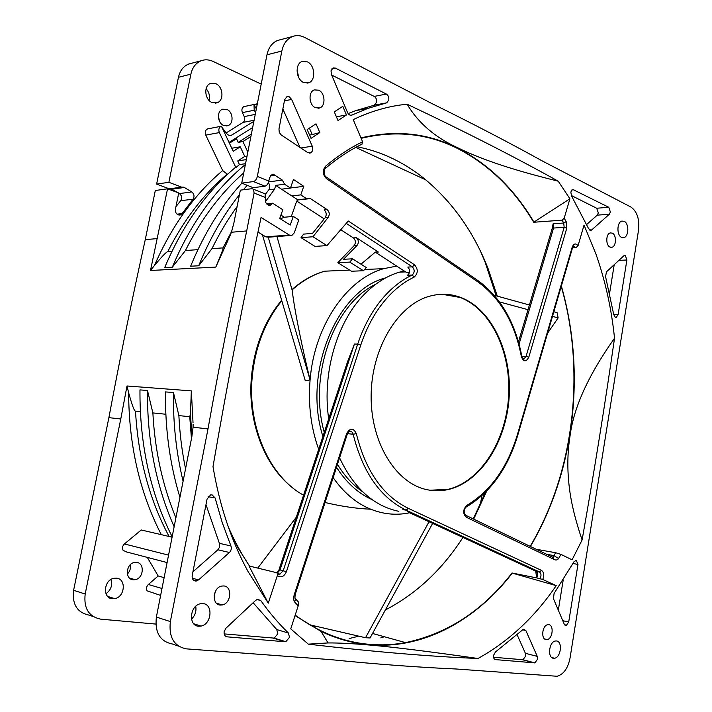 <?xml version="1.0" encoding="UTF-8"?>
<svg xmlns="http://www.w3.org/2000/svg" width="712" height="712" viewBox="0 0 712 712"><rect width="100%" height="100%" fill="white"/><g stroke="black" fill="none" stroke-linecap="round" stroke-linejoin="round"><path stroke-width="1.07" d="M263.573 193.237L265.069 193.833L265.38 198.87C265.06 201.825 266.021 203.899 268.282 205.083L270.444 205.145L272.589 203.187L282.815 209.711L279.745 218.415L290.247 225.036L293.273 216.386L298.782 219.901L294.27 232.851L291.929 235.378L289.295 235.022L261.073 217.436C243.735 298.203 227.715 381.267 213.004 466.618C219.616 505.849 231.32 540.871 248.123 571.683L268.273 603.153L277.351 575.599C281.026 578.046 284.052 576.747 286.411 571.718L360.77 345.035C368.202 322.928 378.971 305.172 393.068 291.778C399.743 285.512 406.792 280.608 414.206 277.066C418.167 273.301 418.273 269.216 414.517 264.811L348.275 221.023L326.95 245.604L312.969 236.758L328.107 217.507C329.887 214.588 329.558 211.954 327.12 209.613L310.387 198.586L307.735 198.185L306.712 198.781L300.793 194.892L303.784 186.348L293.469 179.486L290.443 188.084L284.595 184.248L282.317 180.083L274.156 174.778L271.922 174.698L269.456 177.92L268.833 181.097C268.104 183.981 266.804 185.672 264.944 186.188L253.187 187.683L241.724 183.126L266.964 54.815C268.549 47.588 272.073 42.809 277.52 40.486L280.483 39.703M193.121 424.388L193.077 427.209L208.002 428.909L170.355 621.585C168.664 637.293 174.031 646.389 186.464 648.872L330.484 659.615C376.256 664.198 418.193 667.331 456.312 669.004L557.104 676.275C563.628 674.326 567.936 668.31 570.009 658.226L638.557 230.056C639.652 219.091 637.071 211.393 630.814 206.978L542.562 161.099C509 142.507 471.86 123.203 431.125 103.169L304.789 37.496C300.58 35.36 296.468 35.039 292.454 36.535C286.972 38.866 283.438 43.708 281.836 51.033L257.335 176.425C256.596 179.326 255.297 181.044 253.436 181.569L241.724 183.126M208.002 428.909C220.079 361.447 232.966 295.462 246.69 230.937L231.436 232.245L229.825 236.215M231.436 232.245L233.91 222.874L240.345 190.149L252.048 188.671L253.543 189.267L254.095 193.05L246.69 230.937M427.04 489.696C434.32 491.227 441.582 491.12 448.827 489.393C481.267 481.49 506.535 440.942 509.178 396.789C511.999 352.645 491.921 309.284 460.7 297.438C450.429 293.602 439.856 293.255 428.989 296.388C397.616 305.306 371.37 348.613 371.139 395.792C370.667 442.989 396.086 483.51 427.04 489.696M610.006 247.064L612.009 247.242C616.432 246.29 616.645 234.889 612.267 233.118L610.22 232.94C605.787 233.892 605.618 245.373 610.006 247.064M621.603 237.39L623.908 237.603C628.945 236.518 629.177 223.399 624.202 221.307L621.834 221.076C616.788 222.18 616.601 235.405 621.603 237.39M546.246 639.607L547.136 639.572C552.734 638.878 554.167 624.931 548.667 624.664L547.724 624.7C542.117 625.385 540.719 639.438 546.246 639.607M553.616 658.288L554.559 658.244C561.029 657.479 562.774 641.192 556.41 640.96L555.396 641.005C548.916 641.77 547.216 658.182 553.616 658.288M318.718 90.193L314.348 89.899C308.091 91.768 308.866 105.056 315.372 107.69L319.661 107.966C325.891 106.115 325.215 92.943 318.718 90.193M307.45 61.891L302.093 61.499C294.804 63.742 295.854 79.228 303.49 82.432L308.723 82.788C315.986 80.572 315.069 65.246 307.45 61.891M223.871 585.949L221.655 586.074C212.799 587.56 211.5 604.675 220.213 605.067L222.304 604.942C231.151 603.473 232.548 586.492 223.871 585.949M202.982 603.598L200.428 603.758C189.748 605.512 188.101 625.901 198.612 626.231L201.006 626.071C211.66 624.344 213.44 604.132 202.982 603.598M606.499 271.806L605.556 276.585L613.762 314.695L615.364 317.303L616.281 317.356L618.123 314.597L626.889 260.013L625.323 255.439L624.326 255.359L606.499 271.806M588.619 228.703L591.04 230.314L591.725 229.914L609.33 214.241L610.398 212.016L608.76 207.272L572.599 189.374L570.828 192.018L571.487 195.871L588.619 228.703M347.545 112.532C348.622 114.703 350.028 115.566 351.79 115.13L367.846 108.402L386.732 102.84L388.779 100C389.063 97.295 388.262 95.31 386.358 94.055L335.352 68.094L333.109 67.916L331.018 70.799L331.436 74.484L347.545 112.532M554.087 593.47L553.429 598.632L564.269 624.237L566.227 625.537L568.701 622.039L577.966 564.429L576.266 560.246L573.943 561.795L554.087 593.47M525.883 630.574L523.783 629.239L522.563 629.915L495.481 651.934L493.558 655.334C493.309 657.808 493.968 659.232 495.525 659.615L534.872 662.89L537.542 659.214L537.266 656.384L525.883 630.574L522.688 629.8M229.398 552.485C231.222 550.59 231.738 548.418 230.937 545.962L222.242 522.617L215.122 497.991L212.087 494.858L210.601 494.92L207.059 499.112L192.222 575.492C191.875 578.589 192.934 580.431 195.382 581.045L198.577 579.915L229.398 552.485L217.89 549.78L192.934 571.789M260.806 600.581L257.611 599.299L255.679 600.358L225.989 628.162L224.164 631.553C223.835 634.579 224.841 636.35 227.181 636.848L284.978 641.752L285.823 641.699L289.49 637.32L288.422 633.039C278.597 623.516 269.394 612.694 260.806 600.581L256.943 599.513M319.822 132.548L316.012 123.817L307.183 129.584L311.037 138.342L319.822 132.548L312.23 134.595L309.391 128.142M337.995 120.542L346.459 114.952L342.801 106.328L334.293 111.891L337.995 120.542M291.626 99.413L289.268 96.823L286.9 96.681L284.649 99.707L278.962 128.979L279.273 132.405L281.231 134.986L307.673 152.555L310.37 152.964C312.675 151.674 313.298 149.422 312.257 146.191L291.626 99.413L284.417 100.899M536.198 549.264L555.6 552.708L561.003 554.417L572.083 559.828L582.104 539.954C594.173 471.834 604.977 404.585 614.527 338.227C611.546 308.901 605.342 280.822 595.917 253.997L584.045 225.09L578.046 245.693C575.732 242.997 573.774 243.504 572.181 247.197L517.357 434.783C507.478 467.508 490.613 491.066 466.752 505.449C462.862 509.561 462.667 513.468 466.164 517.17L553.651 559.24L553.758 557.558L553.002 557.238M546.54 554.256L553.883 555.574L558.555 558.537C557.371 560.202 555.734 560.442 553.651 559.24M296.779 600.189L298.373 601.925L298.186 605.885L290.745 628.874L308.314 644.146C371.824 651.64 428.384 656.419 477.983 658.493C508.555 641.548 534.632 617.26 556.232 585.638L542.713 579.443C544.404 575.358 544.013 572.359 541.565 570.428L408.305 508.341C382.905 495.855 365.576 470.943 356.32 433.626C353.401 427.743 350.179 427.725 346.637 433.563L294.91 592.669L295.658 593.016L347.314 434.062L346.637 433.563M295.658 598.979L294.652 602.005C293.264 600.038 293.344 596.923 294.91 592.669M564.189 218.175L569.92 198.773L558.217 181.186C514.429 156.791 464.064 131.142 407.13 104.228C389.126 105.91 371.166 111.045 353.232 119.616L362.595 141.777C349.806 148.007 337.417 156.177 325.446 166.288C322.26 170.551 322.598 174.671 326.479 178.667L478.188 282.103C500.518 298.39 514.918 323.248 521.38 356.685C523.605 361.999 526.07 362.177 528.785 357.21L566.805 228.107L566.165 221.619L564.189 218.175L562.097 220.168L533.706 222.251C514.011 189.098 488.574 164.49 457.398 148.407C427.476 133.447 395.391 130.091 361.135 138.333M228.223 526.702C234.417 540.942 241.51 554.069 249.512 566.084L276.71 572.715L277.484 573.667L277.351 575.599M249.512 566.084L238.173 548.098L230.19 532.14M268.273 603.153L249.333 566.601M257.958 232.05L265.825 236.856L268.442 237.203L290.523 235.485M265.469 201.576L274.672 189.107L275.66 185.378L297.732 199.778L296.539 201.594L291.288 216.573M280.412 218.833L284.328 217.24L280.92 215.077M284.328 217.24L293.273 216.386M283.038 188.992L282.691 189.962M303.784 186.348L290.478 187.977M291.831 195.925L300.793 194.892M227.911 174.04L227.119 174.146L222.687 170.56C194.518 194.269 171.779 225.909 154.477 265.46L150.49 270.48L215.789 267.107L222.829 249.832L223.034 247.883L211.962 248.666L198.701 265.781L190.638 266.217C203.997 233.714 221.058 206.026 241.822 183.171M215.789 267.107L229.736 236.393M268.344 182.726C270.115 185.093 270.266 187.461 268.798 189.837L265.371 194.296M297.038 70.025L298.826 77.724M266.608 203.846L272.589 203.187M284.595 184.248L275.66 185.378M252.493 187.407L251.292 188.769M237.123 206.516C227.796 219.367 219.403 233.411 211.962 248.666M246.352 159.586L237.737 160.93L239.455 164.597L245.551 163.671M247.055 156.053L244.75 156.417L237.737 160.93M257.299 103.952L256.623 104.531L257.014 105.385M251.38 134.034L238.191 142.373L242.917 141.546L247.829 152.11M231.774 148.238L240.255 146.805L233.207 151.291L229.406 143.201L236.5 138.733L238.191 142.373M240.255 146.805L244.75 156.417M239.455 164.597L235.868 167.569L219.367 132.583C218.379 129.976 218.78 127.964 220.569 126.54L221.414 126.193L229.024 142.391L252.662 127.528M256.356 108.731L254.024 105.073L256.623 104.531M219.474 126.603L218.86 126.718M221.957 127.35L226.229 133.037C227.787 135.138 229.478 135.903 231.311 135.342L253.89 121.307M254.024 105.073L254.193 110.227L255.626 112.469M218.842 126.691L221.414 126.193M208.376 128.747L206.987 129.175C205.207 130.572 204.807 132.557 205.786 135.129L222.687 170.56M243.744 172.882C220.702 193.032 201.265 218.913 185.423 250.535L172.322 267.205L164.686 267.614C182.308 225.793 205.777 192.48 235.085 167.685L235.868 167.569M172.322 267.205C190.567 223.817 214.926 189.57 245.4 164.472M197.909 249.654L185.423 250.535M198.701 265.781C209.666 238.876 223.256 215.149 239.463 194.616M243.388 189.766L247.189 185.298M154.477 265.46C162.363 256.044 166.768 251.487 167.685 251.79L171.868 251.496M150.49 270.48L167.56 188.805L178.721 192.979L175.437 209.23C175.134 211.927 176.069 213.805 178.258 214.873L180.359 214.917L182.085 213.6L193.068 199.182C194.652 196.441 194.225 194.038 191.795 191.946L183.847 187.176L181.622 187.14L168.886 182.308L190.878 74.146C192.4 67.426 195.818 62.968 201.122 60.751C205.02 59.319 209.017 59.55 213.119 61.437L261.197 84.114M244.777 106.426L243.548 106.809C241.858 108.162 241.475 110.093 242.4 112.621L244.234 116.59C245.159 119.109 244.777 121.04 243.086 122.402L226.158 132.922M226.879 109.425L222.616 109.212C216.528 110.992 217.338 123.132 223.684 125.472L227.858 125.668C233.937 123.915 233.225 111.855 226.879 109.425M215.807 83.696L210.592 83.411C203.507 85.565 204.584 99.689 212.025 102.519L217.115 102.777C224.182 100.659 223.23 86.65 215.807 83.696M191.519 63.297L188.644 64.053C183.358 66.261 179.958 70.675 178.445 77.296L156.622 184.088L168.886 182.308M156.622 184.088L169.296 188.831L181.622 187.14M170.577 188.653L177.982 192.703M178.685 193.13L179.415 193.575C181.845 195.622 182.263 198.007 180.688 200.713L175.962 206.622M167.56 188.805L155.314 190.496L145.275 239.624C132.334 297.741 120.203 357.086 108.891 417.641L73.612 590.293C72.046 604.363 77.199 612.64 89.08 615.124L93.067 616.503M481.926 495.677L480.529 503.242L473.213 518.897M355.715 147.402L425.901 179.931M480.742 251.763L485.228 262.425L496.122 295.8M218.353 116.038L219.554 121.396M206.097 88.706C209.106 92.142 210.093 96.031 209.043 100.374M130.305 564.723C130.91 568.265 129.931 571.371 127.377 574.041M110.903 579.515C112.647 585.273 111.01 590.008 105.99 593.71M157.45 238.582L145.275 239.624M108.891 417.641L120.773 418.985L127.003 385.984L128.641 392.704C132.129 405.368 134.417 411.509 135.494 411.118L140.317 411.616M193.032 422.857L191.341 390.879L127.003 385.984M193.077 427.209L191.804 436.945L156.373 617.064C154.7 632.532 160.04 641.512 172.411 644.004L178.49 646.113M155.83 624.077L100.748 619.164C88.786 616.681 83.598 608.297 85.182 594.031L120.773 418.985M136.588 562.373L134.443 562.453C125.899 563.682 124.707 579.274 133.117 579.773L135.138 579.693C143.682 578.482 144.963 562.987 136.588 562.373M116.492 578.162L114.036 578.269C103.765 579.71 102.243 598.258 112.362 598.73L114.659 598.623C124.929 597.226 126.576 578.803 116.492 578.162M160.636 595.428L147.09 590.827C146.049 588.557 146.467 586.448 148.336 584.499L158.18 575.981L147.313 557.389M167.097 562.56L126.772 552.014L123.114 550.358C122.037 548.018 122.464 545.882 124.404 543.95L141.252 529.986L172.09 537.177M179.922 497.368C169.83 464.046 165.033 428.9 165.522 391.912L173.47 392.543L178.881 415.594L189.739 416.716L190.442 414.09L191.341 390.879M172.162 536.803C150.33 493.3 139.596 444.332 139.97 389.891L147.491 390.488L152.866 412.916L165.843 414.25M215.549 591.138L214.143 595.828M195.729 606.304C196.548 611.243 195.141 615.515 191.519 619.12M158.18 575.981L164.134 577.637M178.881 415.594C179.762 433.75 181.987 451.47 185.547 468.754M183.091 481.25C176.22 452.752 173.016 423.186 173.47 392.543M152.866 412.916C154.896 450.696 162.576 485.664 175.9 517.802M174.137 526.755C155.919 485.557 147.037 440.132 147.491 390.488M380.822 637.854L384.373 636.751M346.459 114.952L336.384 116.786M312.23 134.595L309.587 135.049M250.9 136.49L242.917 141.546M480.529 503.242L485.201 492.571M356.935 146.743C368.62 149.004 379.87 152.626 390.683 157.637C401.933 162.87 412.542 169.385 422.501 177.199C451.372 200.499 473.213 230.91 488.032 268.442L497.305 296.13M486.679 491.084L473.694 519.128M462.942 537.435L459.747 542.268C439.642 572.012 414.847 594.582 385.361 609.97M315.407 626.435L312.337 626.337M295.186 615.141C318.86 632.416 343.549 642.144 369.252 644.324C381.516 645.375 393.62 644.805 405.573 642.616C447.447 633.76 482.932 610.558 512.026 573L512.293 573.124C475.945 620.099 423.854 649.513 369.181 644.752C352.903 643.345 336.847 638.887 321.032 631.375L295.044 615.595M361.954 144.127L362.595 141.777M407.13 104.228C418.193 122.918 435.059 137.443 457.745 147.793C470.703 154.157 486.029 160.209 503.731 165.949C518.363 170.72 536.519 175.802 558.217 181.186M569.92 198.773L533.706 222.251M360.957 137.914C395.311 129.646 427.476 133.01 457.469 148.025C488.654 164.107 514.1 188.733 533.813 221.886M340.194 229.326L353.392 237.915C355.813 240.362 356.009 242.979 353.98 245.765L337.826 262.701L351.479 271.236L363.458 270.738L349.779 262.105L352.52 258.812L343.531 259.284L356.952 245.578C358.99 242.783 358.795 240.158 356.365 237.701L378.33 252.03L375.34 252.199L406.365 272.393L409.56 272.269M296.762 201.051L324.129 218.869M407.638 511.839L536.278 571.38L539.536 572.012L406.16 510.175L402.894 509.641M278.988 569.769L347.554 361.714L354.425 344.03L280.03 569.938L286.411 571.718M404.078 270.907L397.483 272.74C386.58 276.372 376.354 282.744 366.805 291.858C337.978 318.869 321.682 371.655 328.695 418.923M339.579 457.852C353.962 488.254 373.711 506.081 398.845 511.332M346.032 223.212L412.355 266.867L407.789 267.062C410.299 269.99 410.228 272.705 407.584 275.197L412.141 275.037C414.785 272.527 414.856 269.803 412.355 266.867L414.517 264.811M327.12 209.613L324.102 209.915C326.541 212.247 326.861 214.873 325.081 217.783L312.506 233.411L303.57 234.115L301.034 237.657L314.989 246.397L326.95 245.604M312.969 236.758L301.034 237.657M378.33 252.03L375.402 252.075L361.002 264.188M352.52 258.812L366.324 267.57L363.458 270.738M349.779 262.105L337.826 262.701M297.732 199.778L306.712 198.781M535.255 570.908L536.278 571.38C538.067 572.938 538.21 575.118 536.697 577.913L542.713 579.443M535.842 571.175L536.697 577.913L512.026 573M556.232 585.638L512.293 573.124M477.983 658.493C429.113 651.489 392.917 646.994 369.394 645.028C352.547 643.568 338.761 642.874 328.045 642.936L308.314 644.146M552.138 228.605L553.117 223.764L563.726 223.007L562.097 220.168M578.046 245.693L575.963 247.678L572.51 247.856L572.181 247.197M530.173 546.362C574.264 472.243 585.887 371.192 561.234 286.42M614.527 338.227C588.495 374.975 573.667 407.513 570.054 435.842C567.339 452.725 567.135 470.196 569.422 488.254C571.238 503.233 575.465 520.463 582.104 539.954M561.368 285.975C575.082 334.551 577.859 384.489 569.698 435.797C563.076 476.132 549.976 513.032 530.413 546.478M555.6 552.708L553.304 557.167L552.147 556.962M281.498 189.187L290.443 188.084M442.116 294.27L460.086 297.447C491.316 309.293 511.385 352.627 508.573 396.744C505.929 440.879 480.662 481.41 448.222 489.304L430.012 490.239M609.623 293.086L614.233 264.561M571.273 195.471L596.692 208.242L598.329 212.941L597.261 215.149L586.697 224.467M386.465 102.92L374.298 105.189L376.603 102.288C376.897 99.609 376.087 97.651 374.192 96.414L331.676 75.045M374.298 105.189L355.715 110.636L348.123 113.573M563.201 580.013L558.315 610.175M517.179 634.89L525.385 653.304L525.652 656.108L522.982 659.748L493.549 657.256M205.982 504.648L219.705 544.253L219.51 547.27L217.89 549.78M253.134 602.744L276.763 629.568L277.831 633.805L274.173 638.121L224.182 633.911M282.851 108.972L299.992 147.455M547.572 333.207L558.137 317.899L552.494 316.359M553.829 311.776L557.113 312.684L558.137 317.899M528.028 309.693L499.504 301.924M529.417 305.012L494.235 295.275M370.703 509.214C356.481 508.599 341.27 506.357 325.072 502.503M409.667 512.774C395.73 515.711 381.97 514.189 368.371 508.208C354.923 502.102 343.184 491.921 333.154 477.645M318.682 449.325C310.922 427.716 308.056 404.594 310.085 379.941C302.76 350.019 294.866 312.773 292.151 290.167L276.977 236.544M262.434 234.782L305.306 380.849L310.085 379.941C314.392 325.58 346.913 278.819 383.795 268.655L396.691 266.092M336.509 467.303C346.121 482.318 357.691 492.953 371.219 499.219L372.002 499.575M385.69 277.876C337.061 289.811 302.52 372.403 322.901 436.509M310.085 379.941L268.255 237.256M305.306 380.849L309.934 379.861M432.638 523.409L370.071 637.961L365.523 637.729L429.051 521.745M365.523 637.729L309.702 624.816M257.762 568.096L296.334 517.143M257.335 176.425L268.833 181.097M265.629 197.598L254.095 193.05M558.555 558.537L561.003 554.417M294.652 602.005L298.186 605.885M277.449 573.534L279.932 574.094L283.216 570.712L357.7 344.11L354.425 344.03M265.825 236.856L289.295 235.022M272.233 203.712L267.027 204.291M274.672 189.107L268.798 189.837M268.647 181.871L282.317 180.083M274.796 175.125L270.471 175.713M264.944 186.188L253.436 181.569M281.836 51.033L266.964 54.815M223.034 247.883L231.827 231.071M219.367 132.583L205.786 135.129M190.878 74.146L178.445 77.296M184.47 187.478L172.135 189.169M179.415 193.575L191.795 191.946M193.068 199.182L180.688 200.713M182.085 213.6L177.048 214.152M156.373 617.064L170.355 621.585M128.641 392.704C128.872 445.374 139.757 492.695 161.295 534.659M73.612 590.293L85.182 594.031M190.442 414.09L191.973 436.064M148.336 584.499L161.998 588.477M124.404 543.95L168.557 555.129M191.457 438.717L189.739 416.716M135.494 411.118C138.199 457.816 149.404 499.602 169.091 536.474M349.147 638.557L358.02 636.368M254.193 110.227L242.4 112.621M244.234 116.59L255.243 114.401M254.086 120.275L243.086 122.402M229.647 135.467L231.881 135.058M295.151 598.356L298.373 601.925M325.437 168.352L325.455 166.288M566.805 228.107L564.153 227.324L563.726 223.007L566.165 221.619M523.035 358.759L524.059 358.786L526.07 356.392L564.153 227.324L553.553 228.045L519.066 344.101M521.843 356.267L526.07 356.392L528.785 357.21M521.798 356.187L521.38 356.668M478.188 282.103L477.485 280.261M325.945 176.763L326.479 178.667M408.305 508.341L406.16 510.175C380.279 497.51 362.622 472.207 353.17 434.249L347.474 433.653M360.77 345.035L357.7 344.11C364.989 322.429 375.473 304.843 389.161 291.35C396.379 284.328 404.042 278.89 412.141 275.037L414.206 277.066M353.392 237.915L356.365 237.701M310.387 198.586L297.483 200.01M328.107 217.507L325.081 217.783M356.952 245.578L353.98 245.765M278.971 569.831L280.03 569.938L277.271 573.151M279.157 573.899L278.899 574.415M347.287 434.16L349.396 431.312C351.265 431.018 352.52 431.997 353.17 434.249L356.32 433.635M539.954 578.562C541.467 575.759 541.325 573.569 539.536 572.012L541.565 570.428M295.008 597.786L295.658 598.934C295.72 598.053 293.985 600.536 295.667 592.989M553.117 223.764L553.553 228.045L552.058 228.872L518.452 341.876M517.357 434.783L517.749 435.246M575.963 247.678L573.471 246.023L572.546 247.732L517.775 435.166C507.914 468.176 490.799 492.09 466.449 506.908M553.384 557.549L552.361 557.06M465.132 514.892L465.968 515.399L466.164 517.17M466.761 505.44L466.075 507.122C466.654 506.223 461.634 511.002 465.968 515.399L553.402 557.567M536.278 575.252L535.744 571.131M227.119 174.146C203.57 194.136 183.758 220.017 167.685 251.79M626.889 260.013L618.728 260.352M613.744 314.606L618.123 314.597M589.643 230.047L591.725 229.914M573.827 189.49L572.056 189.659M596.692 208.242L608.76 207.272M609.33 214.241L597.261 215.149M352.022 115.024L350.704 115.264M335.352 68.094L331.837 68.895M374.192 96.414L386.358 94.055M577.966 564.429L573 563.512M562.765 620.686L568.701 622.039M525.385 653.304L537.266 656.384M534.436 662.917L522.546 659.766M494.938 659.454L495.525 659.615M230.937 545.962L219.421 543.336M192.32 578.224L198.577 579.915M215.122 497.991L208.1 496.7M288.422 633.039L276.763 629.568M284.978 641.752L273.337 638.174M225.882 636.43L227.181 636.848M300.82 148.007L312.257 146.191M281.801 300.776C265.14 321.388 255.288 346.673 252.244 376.612C247.26 427.173 269.999 477.165 303.57 495.178M291.982 289.579C302.111 280.635 313.049 274.503 324.788 271.183C313.147 274.556 302.244 280.822 292.089 289.953M362.853 491.956C353.054 485.281 344.599 476.07 337.479 464.331M324.254 432.398C308.091 375.393 334.142 303.65 375.678 284.302M277.431 573.48L279.932 574.094C280.021 574.664 279.202 574.522 277.484 573.667M292.454 36.535L277.52 40.486M221.112 126.282L207.53 128.908M179.068 215.06L180.359 214.917M265.069 193.833L253.543 189.267M269.109 205.287L270.444 205.145M222.304 604.942L216.475 603.251M201.006 626.071L193.771 623.774M135.138 579.693L129.504 578.055M114.659 598.623L107.699 596.416M544.689 638.976L547.136 639.572M551.756 657.514L554.559 658.244M612.009 247.242L610.727 247.304M623.908 237.603L622.493 237.683M257.326 103.801L244.047 106.578M230.216 135.529L231.311 135.333M201.122 60.751L188.644 64.053M523.026 358.75L523.987 358.946C523.943 359.978 523.231 359.106 521.834 356.338C515.328 322.589 500.758 297.376 478.117 280.697L326.505 177.163C323.132 176.193 324.272 166.919 325.482 168.317C337.31 158.313 349.521 150.241 362.123 144.091M405.618 271.904L399.325 272.153M276.977 572.831L278.739 570.437M321.032 631.375L328.054 642.927M405.573 642.616L372.527 633.475M226.282 125.971L227.858 125.668M215.46 103.133L217.115 102.777M318.042 108.277L319.661 107.966M307.014 83.153L308.723 82.788M448.222 489.304L448.827 489.393M615.533 317.365L616.281 317.356M591.04 230.314L590.364 230.359M350.963 115.273L351.79 115.13M374.565 105.109L386.732 102.84M355.715 110.636L367.846 108.402M566.227 625.537L565.034 625.261M522.982 659.748L534.872 662.89M193.433 580.102L196.61 580.974M285.823 641.699L274.173 638.121M309.346 153.125L310.37 152.964M291.724 487.026C264.054 465.167 247.287 420.81 251.47 376.621C254.495 346.45 264.553 321.005 281.64 300.233M324.788 271.183L349.69 270.115M364.571 269.483L383.795 268.655"/></g></svg>
